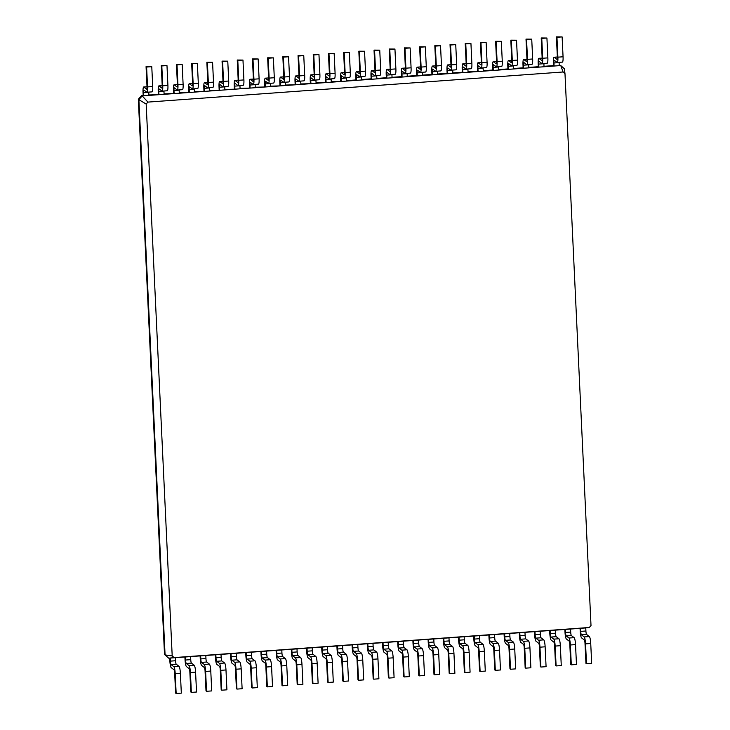 <?xml version="1.0" encoding="UTF-8"?>
<svg xmlns="http://www.w3.org/2000/svg" width="730" height="730" viewBox="0 0 730 730"><rect width="100%" height="100%" fill="white"/><g stroke="black" fill="none" stroke-linecap="round" stroke-linejoin="round"><path stroke-width="1.09" d="M174.096 657.593L589.283 627.49L591.008 625.537L564.983 73.675L563.086 71.987L147.898 102.1L146.173 104.052L172.198 655.905L174.096 657.593L168.73 658.177L175.419 657.693L175.556 660.75A3.093 0.52 -94.1 0 0 176.249 664.227L178.996 666.317A6.187 1.049 85.9 0 1 180.383 673.261L181.323 693.126L176.158 693.5L175.611 693.08L174.671 673.215A3.093 0.52 -94.1 0 0 173.977 669.748L171.231 667.658A6.187 1.049 85.9 0 1 169.844 660.705L169.716 658.104M170.245 658.068L170.391 661.125A3.093 0.52 -94.1 0 0 171.085 664.601L173.831 666.691A6.187 1.049 85.9 0 1 175.218 673.635L176.158 693.5M589.283 627.49L585.761 627.937L585.907 630.994A3.093 0.52 -94.1 0 0 586.601 634.461L589.347 636.551A6.187 1.049 85.9 0 1 590.734 643.504L591.665 663.369L586.5 663.743L585.953 663.324L585.013 643.458A3.093 0.52 -94.1 0 0 584.319 639.982L581.573 637.892A6.187 1.049 85.9 0 1 580.186 630.948L580.067 628.347M175.419 657.693L585.761 627.937M168.73 658.177L164.515 654.5L168.73 658.177M172.198 655.905L165.071 654.919L138.882 99.672L138.335 99.253L164.515 654.5M580.596 628.311L580.733 631.368A3.093 0.52 -94.1 0 0 581.427 634.835L584.173 636.934A6.187 1.049 85.9 0 1 585.56 643.878L586.5 663.743M185.447 656.964L185.593 660.02A3.093 0.52 -94.1 0 0 186.287 663.497L189.034 665.587A6.187 1.049 85.9 0 1 190.421 672.531L191.351 692.396L190.804 691.976L189.864 672.12A3.093 0.52 -94.1 0 0 189.17 668.644L186.424 666.554A6.187 1.049 85.9 0 1 185.037 659.601L184.918 657.009M190.612 656.589L190.758 659.646A3.093 0.52 -94.1 0 0 191.452 663.123L194.198 665.212A6.187 1.049 85.9 0 1 195.585 672.157L196.525 692.022L191.351 692.396M565.394 629.415L565.54 632.463A3.093 0.52 -94.1 0 0 566.234 635.939L568.98 638.029A6.187 1.049 85.9 0 1 570.367 644.982L571.298 664.838L570.75 664.428L569.82 644.563A3.093 0.52 -94.1 0 0 569.126 641.086L566.38 638.996A6.187 1.049 85.9 0 1 564.993 632.052L564.865 629.452M570.559 629.041L570.705 632.089A3.093 0.52 -94.1 0 0 571.398 635.565L574.145 637.655A6.187 1.049 85.9 0 1 575.532 644.608L576.472 664.464L571.298 664.838M200.641 655.868L200.786 658.916A3.093 0.52 -94.1 0 0 201.48 662.393L204.227 664.483A6.187 1.049 85.9 0 1 205.614 671.436L206.554 691.292L206.006 690.881L205.066 671.016A3.093 0.52 -94.1 0 0 204.373 667.539L201.626 665.45A6.187 1.049 85.9 0 1 200.239 658.506L200.12 655.905M205.814 655.485L205.951 658.542A3.093 0.52 -94.1 0 0 206.645 662.019L209.391 664.108A6.187 1.049 85.9 0 1 210.778 671.062L211.718 690.918L206.554 691.292M550.192 630.51L550.338 633.567A3.093 0.52 -94.1 0 0 551.031 637.044L553.778 639.133A6.187 1.049 85.9 0 1 555.165 646.077L556.105 665.942L555.557 665.523L554.617 645.667A3.093 0.52 -94.1 0 0 553.924 642.19L551.177 640.101A6.187 1.049 85.9 0 1 549.79 633.147L549.672 630.556M555.366 630.136L555.512 633.193A3.093 0.52 -94.1 0 0 556.205 636.669L558.952 638.759A6.187 1.049 85.9 0 1 560.339 645.703L561.27 665.568L556.105 665.942M215.843 654.764L215.989 657.821A3.093 0.52 -94.1 0 0 216.682 661.289L219.429 663.378A6.187 1.049 85.9 0 1 220.816 670.332L221.747 690.197L221.199 689.777L220.259 669.912A3.093 0.52 -94.1 0 0 219.566 666.435L216.819 664.346A6.187 1.049 85.9 0 1 215.432 657.402L215.314 654.801M221.007 654.39L221.154 657.447A3.093 0.52 -94.1 0 0 221.847 660.915L224.594 663.004A6.187 1.049 85.9 0 1 225.981 669.957L226.921 689.823L221.747 690.197M534.999 631.614L535.145 634.671A3.093 0.52 -94.1 0 0 535.838 638.148L538.585 640.237A6.187 1.049 85.9 0 1 539.972 647.182L540.903 667.047L540.355 666.627L539.424 646.762A3.093 0.52 -94.1 0 0 538.731 643.294L535.984 641.205A6.187 1.049 85.9 0 1 534.597 634.251L534.47 631.651M540.163 631.24L540.309 634.297A3.093 0.52 -94.1 0 0 541.003 637.774L543.75 639.863A6.187 1.049 85.9 0 1 545.137 646.807L546.077 666.673L540.903 667.047M231.036 653.66L231.182 656.717A3.093 0.52 -94.1 0 0 231.875 660.194L234.622 662.283A6.187 1.049 85.9 0 1 236.009 669.227L236.949 689.093L236.401 688.673L235.462 668.808A3.093 0.52 -94.1 0 0 234.768 665.34L232.021 663.241A6.187 1.049 85.9 0 1 230.634 656.297L230.516 653.697M236.21 653.286L236.356 656.343A3.093 0.52 -94.1 0 0 237.04 659.811L239.787 661.909A6.187 1.049 85.9 0 1 241.174 668.853L242.114 688.718L236.949 689.093M519.796 632.718L519.942 635.775A3.093 0.52 -94.1 0 0 520.636 639.252L523.383 641.341A6.187 1.049 85.9 0 1 524.77 648.286L525.709 668.151L525.162 667.731L524.222 647.866A3.093 0.52 -94.1 0 0 523.529 644.398L520.782 642.3A6.187 1.049 85.9 0 1 519.395 635.356L519.276 632.755M524.97 632.344L525.116 635.401A3.093 0.52 -94.1 0 0 525.801 638.869L528.547 640.967A6.187 1.049 85.9 0 1 529.934 647.911L530.874 667.777L525.709 668.151M246.238 652.556L246.384 655.613A3.093 0.52 -94.1 0 0 247.078 659.09L249.824 661.179A6.187 1.049 85.9 0 1 251.211 668.123L252.142 687.989L251.595 687.569L250.664 667.704A3.093 0.52 -94.1 0 0 249.97 664.236L247.224 662.146A6.187 1.049 85.9 0 1 245.837 655.193L245.709 652.593M251.403 652.182L251.549 655.239A3.093 0.52 -94.1 0 0 252.242 658.716L254.989 660.805A6.187 1.049 85.9 0 1 256.376 667.749L257.316 687.614L252.142 687.989M504.603 633.822L504.749 636.879A3.093 0.52 -94.1 0 0 505.443 640.347L508.189 642.436A6.187 1.049 85.9 0 1 509.577 649.39L510.507 669.255L509.96 668.835L509.02 648.97A3.093 0.52 -94.1 0 0 508.326 645.493L505.58 643.404A6.187 1.049 85.9 0 1 504.202 636.46L504.074 633.859M509.768 633.448L509.914 636.505A3.093 0.52 -94.1 0 0 510.608 639.973L513.354 642.062A6.187 1.049 85.9 0 1 514.741 649.016L515.681 668.881L510.507 669.255M261.431 651.452L261.577 654.509A3.093 0.52 -94.1 0 0 262.271 657.986L265.017 660.075A6.187 1.049 85.9 0 1 266.404 667.019L267.344 686.884L266.797 686.465L265.857 666.609A3.093 0.52 -94.1 0 0 265.163 663.132L262.417 661.042A6.187 1.049 85.9 0 1 261.03 654.089L260.911 651.498M266.605 651.078L266.751 654.135A3.093 0.52 -94.1 0 0 267.445 657.611L270.191 659.701A6.187 1.049 85.9 0 1 271.578 666.645L272.509 686.51L267.344 686.884M489.401 634.927L489.547 637.974A3.093 0.52 -94.1 0 0 490.241 641.451L492.987 643.541A6.187 1.049 85.9 0 1 494.374 650.494L495.314 670.35L494.767 669.939L493.827 650.074A3.093 0.52 -94.1 0 0 493.133 646.597L490.387 644.508A6.187 1.049 85.9 0 1 489 637.564L488.881 634.963M494.575 634.543L494.712 637.6A3.093 0.52 -94.1 0 0 495.405 641.077L498.152 643.167A6.187 1.049 85.9 0 1 499.539 650.12L500.479 669.976L495.314 670.35M276.634 650.357L276.779 653.405A3.093 0.52 -94.1 0 0 277.473 656.881L280.22 658.971A6.187 1.049 85.9 0 1 281.607 665.924L282.537 685.78L281.99 685.37L281.059 665.505A3.093 0.52 -94.1 0 0 280.366 662.028L277.619 659.938A6.187 1.049 85.9 0 1 276.232 652.994L276.104 650.394M281.798 649.983L281.944 653.031A3.093 0.52 -94.1 0 0 282.638 656.507L285.384 658.597A6.187 1.049 85.9 0 1 286.771 665.55L287.711 685.406L282.537 685.78M474.208 636.022L474.354 639.078A3.093 0.52 -94.1 0 0 475.048 642.555L477.794 644.645A6.187 1.049 85.9 0 1 479.181 651.589L480.112 671.454L479.564 671.034L478.624 651.178A3.093 0.52 -94.1 0 0 477.931 647.702L475.184 645.612A6.187 1.049 85.9 0 1 473.797 638.659L473.679 636.067M479.373 635.648L479.519 638.704A3.093 0.52 -94.1 0 0 480.212 642.181L482.959 644.271A6.187 1.049 85.9 0 1 484.346 651.215L485.286 671.08L480.112 671.454M291.836 649.253L291.973 652.31A3.093 0.52 -94.1 0 0 292.666 655.777L295.413 657.876A6.187 1.049 85.9 0 1 296.8 664.82L297.74 684.685L297.192 684.265L296.252 664.4A3.093 0.52 -94.1 0 0 295.559 660.924L292.812 658.834A6.187 1.049 85.9 0 1 291.425 651.89L291.307 649.289M297 648.879L297.147 651.936A3.093 0.52 -94.1 0 0 297.84 655.403L300.587 657.493A6.187 1.049 85.9 0 1 301.974 664.446L302.904 684.311L297.74 684.685M459.006 637.126L459.152 640.183A3.093 0.52 -94.1 0 0 459.845 643.659L462.592 645.749A6.187 1.049 85.9 0 1 463.979 652.693L464.919 672.558L464.371 672.138L463.431 652.273A3.093 0.52 -94.1 0 0 462.738 648.806L459.991 646.716A6.187 1.049 85.9 0 1 458.604 639.763L458.476 637.162M464.18 636.752L464.316 639.808A3.093 0.52 -94.1 0 0 465.01 643.285L467.757 645.375A6.187 1.049 85.9 0 1 469.144 652.319L470.083 672.184L464.919 672.558M307.029 648.149L307.175 651.206A3.093 0.52 -94.1 0 0 307.868 654.682L310.615 656.772A6.187 1.049 85.9 0 1 312.002 663.716L312.933 683.581L312.385 683.161L311.454 663.296A3.093 0.52 -94.1 0 0 310.761 659.829L308.014 657.73A6.187 1.049 85.9 0 1 306.627 650.786L306.5 648.185M312.194 647.775L312.34 650.832A3.093 0.52 -94.1 0 0 313.033 654.308L315.78 656.398A6.187 1.049 85.9 0 1 317.167 663.342L318.107 683.207L312.933 683.581M443.813 638.23L443.959 641.287A3.093 0.52 -94.1 0 0 444.652 644.763L447.399 646.853A6.187 1.049 85.9 0 1 448.786 653.797L449.716 673.662L449.169 673.242L448.229 653.377A3.093 0.52 -94.1 0 0 447.536 649.901L444.789 647.811A6.187 1.049 85.9 0 1 443.402 640.867L443.283 638.266M448.977 637.856L449.123 640.913A3.093 0.52 -94.1 0 0 449.817 644.38L452.563 646.479A6.187 1.049 85.9 0 1 453.951 653.423L454.881 673.288L449.716 673.662M322.231 647.045L322.368 650.101A3.093 0.52 -94.1 0 0 323.062 653.578L325.808 655.668A6.187 1.049 85.9 0 1 327.195 662.612L328.135 682.477L327.587 682.057L326.648 662.201A3.093 0.52 -94.1 0 0 325.954 658.725L323.207 656.635A6.187 1.049 85.9 0 1 321.82 649.682L321.702 647.081M327.396 646.67L327.542 649.727A3.093 0.52 -94.1 0 0 328.235 653.204L330.982 655.294A6.187 1.049 85.9 0 1 332.369 662.238L333.3 682.103L328.135 682.477M428.61 639.334L428.756 642.391A3.093 0.52 -94.1 0 0 429.45 645.858L432.196 647.948A6.187 1.049 85.9 0 1 433.584 654.901L434.523 674.766L433.967 674.347L433.036 654.481A3.093 0.52 -94.1 0 0 432.342 651.005L429.596 648.915A6.187 1.049 85.9 0 1 428.209 641.971L428.081 639.37M433.784 638.96L433.921 642.017A3.093 0.52 -94.1 0 0 434.615 645.484L437.361 647.574A6.187 1.049 85.9 0 1 438.748 654.527L439.688 674.392L434.523 674.766M337.424 645.94L337.57 648.997A3.093 0.52 -94.1 0 0 338.264 652.474L341.01 654.564A6.187 1.049 85.9 0 1 342.397 661.517L343.337 681.373L342.781 680.953L341.85 661.097A3.093 0.52 -94.1 0 0 341.156 657.62L338.41 655.531A6.187 1.049 85.9 0 1 337.023 648.587L336.895 645.986M342.589 645.566L342.735 648.623A3.093 0.52 -94.1 0 0 343.428 652.1L346.175 654.189A6.187 1.049 85.9 0 1 347.562 661.134L348.502 680.999L343.337 681.373M413.417 640.429L413.563 643.486A3.093 0.52 -94.1 0 0 414.257 646.962L417.003 649.052A6.187 1.049 85.9 0 1 418.381 656.005L419.321 675.861L418.774 675.451L417.834 655.586A3.093 0.52 -94.1 0 0 417.14 652.109L414.394 650.019A6.187 1.049 85.9 0 1 413.007 643.075L412.888 640.475M418.582 640.055L418.728 643.112A3.093 0.52 -94.1 0 0 419.421 646.588L422.168 648.678A6.187 1.049 85.9 0 1 423.555 655.631L424.486 675.487L419.321 675.861M352.626 644.845L352.763 647.902A3.093 0.52 -94.1 0 0 353.457 651.37L356.204 653.459A6.187 1.049 85.9 0 1 357.59 660.413L358.53 680.278L357.983 679.858L357.043 659.993A3.093 0.52 -94.1 0 0 356.349 656.516L353.603 654.427A6.187 1.049 85.9 0 1 352.216 647.483L352.097 644.882M357.791 644.471L357.937 647.519A3.093 0.52 -94.1 0 0 358.631 650.996L361.377 653.085A6.187 1.049 85.9 0 1 362.764 660.039L363.695 679.895L358.53 680.278M398.215 641.533L398.361 644.59A3.093 0.52 -94.1 0 0 399.054 648.067L401.801 650.156A6.187 1.049 85.9 0 1 403.188 657.1L404.128 676.966L403.571 676.546L402.641 656.69A3.093 0.52 -94.1 0 0 401.947 653.213L399.201 651.123A6.187 1.049 85.9 0 1 397.813 644.17L397.686 641.57M403.38 641.159L403.526 644.216A3.093 0.52 -94.1 0 0 404.219 647.692L406.966 649.782A6.187 1.049 85.9 0 1 408.353 656.726L409.293 676.591L404.128 676.966M367.82 643.741L367.966 646.798A3.093 0.52 -94.1 0 0 368.659 650.266L371.406 652.364A6.187 1.049 85.9 0 1 372.793 659.309L373.733 679.174L373.176 678.754L372.245 658.889A3.093 0.52 -94.1 0 0 371.552 655.412L368.805 653.323A6.187 1.049 85.9 0 1 367.418 646.379L367.29 643.778M372.984 643.367L373.13 646.424A3.093 0.52 -94.1 0 0 373.824 649.892L376.57 651.981A6.187 1.049 85.9 0 1 377.957 658.934L378.897 678.8L373.733 679.174M383.022 642.637L383.159 645.694A3.093 0.52 -94.1 0 0 383.852 649.171L386.599 651.26A6.187 1.049 85.9 0 1 387.986 658.205L388.926 678.07L388.378 677.65L387.438 657.785A3.093 0.52 -94.1 0 0 386.745 654.317L383.998 652.228A6.187 1.049 85.9 0 1 382.611 645.274L382.493 642.674M388.187 642.263L388.333 645.32A3.093 0.52 -94.1 0 0 389.026 648.797L391.773 650.886A6.187 1.049 85.9 0 1 393.16 657.83L394.09 677.695L388.926 678.07M146.173 104.052L138.882 99.672L142.213 95.904L141.666 95.484L138.335 99.253M564.983 73.675L564.427 68.812L560.759 65.545L142.213 95.904L147.898 102.1M563.086 71.987L560.759 65.545L559.226 65.207M148.902 95.42L148.756 92.363L143.591 92.737L143.728 95.794L141.666 95.484M559.244 65.663L559.098 62.607A3.093 0.52 85.9 0 1 559.089 62.351M553.523 65.618L554.079 66.038L553.933 62.981A3.093 0.52 85.9 0 1 554.262 60.316A3.093 0.52 85.9 0 1 554.335 60.344L557.081 62.433A6.187 1.049 -94.1 0 0 557.245 62.488A6.187 1.049 -94.1 0 0 557.893 57.159L556.953 37.294L556.406 36.874L557.346 56.739A3.093 0.52 85.9 0 1 557.017 59.404A3.093 0.52 85.9 0 1 556.935 59.376L554.189 57.287A6.187 1.049 -94.1 0 0 554.034 57.232A6.187 1.049 -94.1 0 0 553.386 62.561L553.523 65.618L544.023 66.302M164.095 94.316L163.949 91.259L158.784 91.633L158.93 94.69L148.874 94.964M544.042 66.758L543.905 63.702A3.093 0.52 85.9 0 1 543.896 63.455M538.329 66.722L538.877 67.133L538.731 64.085A3.093 0.52 85.9 0 1 539.059 61.411A3.093 0.52 85.9 0 1 539.142 61.439L541.888 63.537A6.187 1.049 -94.1 0 0 542.043 63.592A6.187 1.049 -94.1 0 0 542.7 58.254L541.76 38.398L541.213 37.978L542.144 57.843A3.093 0.52 85.9 0 1 541.824 60.508A3.093 0.52 85.9 0 1 541.742 60.48L538.995 58.391A6.187 1.049 -94.1 0 0 538.84 58.327A6.187 1.049 -94.1 0 0 538.183 63.665L538.329 66.722L528.83 67.406M179.297 93.212L179.151 90.155L173.986 90.529L174.123 93.586L164.077 93.86M528.848 67.863L528.702 64.806A3.093 0.52 85.9 0 1 528.693 64.559M523.127 67.817L523.684 68.237L523.538 65.18A3.093 0.52 85.9 0 1 523.857 62.515A3.093 0.52 85.9 0 1 523.939 62.543L526.686 64.632A6.187 1.049 -94.1 0 0 526.85 64.696A6.187 1.049 -94.1 0 0 527.498 59.358L526.558 39.493L526.011 39.082L526.951 58.938A3.093 0.52 85.9 0 1 526.622 61.612A3.093 0.52 85.9 0 1 526.54 61.576L523.793 59.486A6.187 1.049 -94.1 0 0 523.638 59.431A6.187 1.049 -94.1 0 0 522.99 64.769L523.127 67.817L513.628 68.51M194.49 92.117L194.353 89.06L189.179 89.434L189.325 92.491L179.27 92.756M513.646 68.967L513.509 65.91A3.093 0.52 85.9 0 1 513.491 65.663M507.934 68.921L508.481 69.341L508.336 66.284A3.093 0.52 85.9 0 1 508.664 63.619A3.093 0.52 85.9 0 1 508.746 63.647L511.493 65.737A6.187 1.049 -94.1 0 0 511.648 65.791A6.187 1.049 -94.1 0 0 512.296 60.462L511.365 40.597L510.817 40.177L511.748 60.042A3.093 0.52 85.9 0 1 511.429 62.707A3.093 0.52 85.9 0 1 511.347 62.68L508.6 60.59A6.187 1.049 -94.1 0 0 508.436 60.535A6.187 1.049 -94.1 0 0 507.788 65.864L507.934 68.921L498.426 69.615M209.692 91.013L209.546 87.956L204.382 88.33L204.528 91.387L194.472 91.651M498.453 70.071L498.307 67.014A3.093 0.52 85.9 0 1 498.298 66.758M492.732 70.025L493.288 70.445L493.142 67.388A3.093 0.52 85.9 0 1 493.462 64.724A3.093 0.52 85.9 0 1 493.544 64.751L496.291 66.841A6.187 1.049 -94.1 0 0 496.455 66.895A6.187 1.049 -94.1 0 0 497.103 61.566L496.163 41.701L495.615 41.282L496.555 61.147A3.093 0.52 85.9 0 1 496.227 63.811A3.093 0.52 85.9 0 1 496.144 63.784L493.398 61.694A6.187 1.049 -94.1 0 0 493.243 61.639A6.187 1.049 -94.1 0 0 492.595 66.968L492.732 70.025L483.233 70.71M224.886 89.909L224.749 86.852L219.575 87.226L219.721 90.283L209.665 90.556M483.251 71.175L483.114 68.118A3.093 0.52 85.9 0 1 483.096 67.863M477.539 71.129L478.086 71.549L477.94 68.492A3.093 0.52 85.9 0 1 478.269 65.828A3.093 0.52 85.9 0 1 478.351 65.855L481.097 67.945A6.187 1.049 -94.1 0 0 481.252 67.999A6.187 1.049 -94.1 0 0 481.9 62.671L480.97 42.805L480.422 42.386L481.353 62.251A3.093 0.52 85.9 0 1 481.033 64.915A3.093 0.52 85.9 0 1 480.951 64.888L478.205 62.798A6.187 1.049 -94.1 0 0 478.041 62.744A6.187 1.049 -94.1 0 0 477.393 68.072L477.539 71.129L468.03 71.814M240.088 88.804L239.942 85.748L234.777 86.122L234.923 89.179L224.867 89.452M468.058 72.27L467.912 69.213A3.093 0.52 85.9 0 1 467.903 68.967M462.336 72.233L462.884 72.644L462.747 69.587A3.093 0.52 85.9 0 1 463.066 66.923A3.093 0.52 85.9 0 1 463.149 66.95L465.895 69.049A6.187 1.049 -94.1 0 0 466.059 69.104A6.187 1.049 -94.1 0 0 466.707 63.765L465.767 43.909L465.22 43.49L466.16 63.355A3.093 0.52 85.9 0 1 465.831 66.019A3.093 0.52 85.9 0 1 465.749 65.992L463.002 63.902A6.187 1.049 -94.1 0 0 462.847 63.838A6.187 1.049 -94.1 0 0 462.2 69.177L462.336 72.233L452.837 72.918M255.281 87.7L255.144 84.644L249.97 85.027L250.116 88.075L240.07 88.348M452.855 73.374L452.709 70.317A3.093 0.52 85.9 0 1 452.7 70.071M447.143 73.328L447.691 73.748L447.545 70.691A3.093 0.52 85.9 0 1 447.873 68.027A3.093 0.52 85.9 0 1 447.955 68.054L450.702 70.144A6.187 1.049 -94.1 0 0 450.857 70.208A6.187 1.049 -94.1 0 0 451.505 64.87L450.574 45.005L450.027 44.594L450.957 64.45A3.093 0.52 85.9 0 1 450.629 67.124A3.093 0.52 85.9 0 1 450.556 67.087L447.809 64.997A6.187 1.049 -94.1 0 0 447.645 64.943A6.187 1.049 -94.1 0 0 446.997 70.272L447.143 73.328L437.635 74.022M270.483 86.605L270.337 83.549L265.173 83.923L265.318 86.979L255.263 87.244M437.662 74.478L437.516 71.421A3.093 0.52 85.9 0 1 437.507 71.175M431.941 74.433L432.488 74.852L432.352 71.796A3.093 0.52 85.9 0 1 432.671 69.131A3.093 0.52 85.9 0 1 432.753 69.158L435.5 71.248A6.187 1.049 -94.1 0 0 435.655 71.303A6.187 1.049 -94.1 0 0 436.312 65.974L435.372 46.109L434.825 45.689L435.764 65.554A3.093 0.52 85.9 0 1 435.436 68.219A3.093 0.52 85.9 0 1 435.354 68.191L432.607 66.102A6.187 1.049 -94.1 0 0 432.452 66.047A6.187 1.049 -94.1 0 0 431.795 71.376L431.941 74.433L422.442 75.126M285.676 85.501L285.54 82.444L280.366 82.819L280.512 85.875L270.465 86.149M422.46 75.582L422.314 72.526A3.093 0.52 85.9 0 1 422.305 72.27M416.748 75.537L417.295 75.956L417.149 72.9A3.093 0.52 85.9 0 1 417.478 70.235A3.093 0.52 85.9 0 1 417.56 70.263L420.307 72.352A6.187 1.049 -94.1 0 0 420.462 72.407A6.187 1.049 -94.1 0 0 421.11 67.078L420.179 47.213L419.622 46.793L420.562 66.658A3.093 0.52 85.9 0 1 420.234 69.323A3.093 0.52 85.9 0 1 420.161 69.295L417.414 67.206A6.187 1.049 -94.1 0 0 417.25 67.151A6.187 1.049 -94.1 0 0 416.602 72.48L416.748 75.537L407.24 76.221M300.879 84.397L300.733 81.34L295.568 81.714L295.714 84.771L285.658 85.045M407.267 76.677L407.121 73.63A3.093 0.52 85.9 0 1 407.112 73.374M401.546 76.641L402.093 77.061L401.956 74.004A3.093 0.52 85.9 0 1 402.276 71.33A3.093 0.52 85.9 0 1 402.358 71.367L405.104 73.456A6.187 1.049 -94.1 0 0 405.26 73.511A6.187 1.049 -94.1 0 0 405.916 68.182L404.977 48.317L404.429 47.897L405.369 67.762A3.093 0.52 85.9 0 1 405.041 70.427A3.093 0.52 85.9 0 1 404.958 70.399L402.212 68.31A6.187 1.049 -94.1 0 0 402.057 68.255A6.187 1.049 -94.1 0 0 401.4 73.584L401.546 76.641L392.046 77.325M316.081 83.293L315.935 80.236L310.761 80.61L310.907 83.667L300.86 83.941M392.065 77.781L391.919 74.725A3.093 0.52 85.9 0 1 391.91 74.478M386.352 77.736L386.9 78.156L386.754 75.099A3.093 0.52 85.9 0 1 387.082 72.434A3.093 0.52 85.9 0 1 387.155 72.462L389.902 74.551A6.187 1.049 -94.1 0 0 390.066 74.615A6.187 1.049 -94.1 0 0 390.714 69.277L389.784 49.421L389.227 49.001L390.167 68.866A3.093 0.52 85.9 0 1 389.838 71.531A3.093 0.52 85.9 0 1 389.765 71.504L387.019 69.405A6.187 1.049 -94.1 0 0 386.854 69.35A6.187 1.049 -94.1 0 0 386.207 74.688L386.352 77.736L376.844 78.429M331.274 82.189L331.128 79.141L325.963 79.515L326.109 82.563L316.053 82.837M376.872 78.886L376.726 75.829A3.093 0.52 85.9 0 1 376.716 75.582M371.15 78.84L371.698 79.26L371.561 76.203A3.093 0.52 85.9 0 1 371.88 73.538A3.093 0.52 85.9 0 1 371.962 73.566L374.709 75.655A6.187 1.049 -94.1 0 0 374.864 75.71A6.187 1.049 -94.1 0 0 375.521 70.381L374.581 50.516L374.034 50.105L374.974 69.961A3.093 0.52 85.9 0 1 374.645 72.626A3.093 0.52 85.9 0 1 374.563 72.599L371.816 70.509A6.187 1.049 -94.1 0 0 371.661 70.454A6.187 1.049 -94.1 0 0 371.004 75.783L371.15 78.84L361.651 79.533M346.476 81.094L346.33 78.037L341.156 78.411L341.302 81.468L331.256 81.733M361.669 79.99L361.523 76.933A3.093 0.52 85.9 0 1 361.514 76.687M355.957 79.944L356.505 80.364L356.359 77.307A3.093 0.52 85.9 0 1 356.687 74.642A3.093 0.52 85.9 0 1 356.76 74.67L359.507 76.76A6.187 1.049 -94.1 0 0 359.671 76.814A6.187 1.049 -94.1 0 0 360.319 71.485L359.388 51.62L358.832 51.2L359.771 71.066A3.093 0.52 85.9 0 1 359.443 73.73A3.093 0.52 85.9 0 1 359.37 73.703L356.623 71.613A6.187 1.049 -94.1 0 0 356.459 71.558A6.187 1.049 -94.1 0 0 355.811 76.887L355.957 79.944L346.449 80.638M562.255 62.059A6.187 1.049 -94.1 0 0 562.41 62.114A6.187 1.049 -94.1 0 0 563.058 56.785L562.127 36.92L556.406 36.874M143.591 92.737A3.093 0.52 85.9 0 1 143.91 90.073A3.093 0.52 85.9 0 1 143.993 90.1L146.739 92.19A6.187 1.049 -94.1 0 0 146.894 92.245A6.187 1.049 -94.1 0 0 147.551 86.916L146.611 67.05L146.064 66.631L147.004 86.496A3.093 0.52 85.9 0 1 146.675 89.16A3.093 0.52 85.9 0 1 146.593 89.133L143.846 87.043A6.187 1.049 -94.1 0 0 143.691 86.989A6.187 1.049 -94.1 0 0 143.034 92.318L143.18 95.374M151.904 91.816A6.187 1.049 -94.1 0 0 152.068 91.871A6.187 1.049 -94.1 0 0 152.716 86.541L151.776 66.676L146.064 66.631M547.053 63.163A6.187 1.049 -94.1 0 0 547.208 63.218A6.187 1.049 -94.1 0 0 547.865 57.88L546.925 38.024L541.213 37.978M158.784 91.633A3.093 0.52 85.9 0 1 159.113 88.969A3.093 0.52 85.9 0 1 159.195 88.996L161.941 91.086A6.187 1.049 -94.1 0 0 162.096 91.15A6.187 1.049 -94.1 0 0 162.744 85.812L161.814 65.946L161.266 65.536L162.197 85.392A3.093 0.52 85.9 0 1 161.868 88.065A3.093 0.52 85.9 0 1 161.795 88.029L159.049 85.939A6.187 1.049 -94.1 0 0 158.885 85.885A6.187 1.049 -94.1 0 0 158.237 91.213L158.383 94.27M167.106 90.712A6.187 1.049 -94.1 0 0 167.261 90.766A6.187 1.049 -94.1 0 0 167.918 85.437L166.978 65.572L161.266 65.536M531.851 64.258A6.187 1.049 -94.1 0 0 532.015 64.313A6.187 1.049 -94.1 0 0 532.663 58.984L531.732 39.119L526.011 39.082M173.986 90.529A3.093 0.52 85.9 0 1 174.306 87.865A3.093 0.52 85.9 0 1 174.388 87.892L177.135 89.991A6.187 1.049 -94.1 0 0 177.299 90.046A6.187 1.049 -94.1 0 0 177.947 84.707L177.007 64.851L176.459 64.432L177.399 84.297A3.093 0.52 85.9 0 1 177.071 86.961A3.093 0.52 85.9 0 1 176.989 86.934L174.242 84.844A6.187 1.049 -94.1 0 0 174.087 84.78A6.187 1.049 -94.1 0 0 173.43 90.118L173.576 93.175M182.299 89.608A6.187 1.049 -94.1 0 0 182.464 89.671A6.187 1.049 -94.1 0 0 183.111 84.333L182.181 64.477L176.459 64.432M516.658 65.362A6.187 1.049 -94.1 0 0 516.813 65.417A6.187 1.049 -94.1 0 0 517.47 60.088L516.53 40.223L510.817 40.177M189.179 89.434A3.093 0.52 85.9 0 1 189.508 86.77A3.093 0.52 85.9 0 1 189.59 86.797L192.337 88.887A6.187 1.049 -94.1 0 0 192.492 88.941A6.187 1.049 -94.1 0 0 193.14 83.612L192.209 63.747L191.661 63.328L192.592 83.193A3.093 0.52 85.9 0 1 192.273 85.857A3.093 0.52 85.9 0 1 192.191 85.83L189.444 83.74A6.187 1.049 -94.1 0 0 189.28 83.685A6.187 1.049 -94.1 0 0 188.632 89.014L188.778 92.071M197.501 88.513A6.187 1.049 -94.1 0 0 197.657 88.567A6.187 1.049 -94.1 0 0 198.314 83.238L197.374 63.373L191.661 63.328M501.455 66.466A6.187 1.049 -94.1 0 0 501.62 66.521A6.187 1.049 -94.1 0 0 502.267 61.192L501.337 41.327L495.615 41.282M204.382 88.33A3.093 0.52 85.9 0 1 204.701 85.665A3.093 0.52 85.9 0 1 204.783 85.693L207.53 87.782A6.187 1.049 -94.1 0 0 207.694 87.837A6.187 1.049 -94.1 0 0 208.342 82.508L207.402 62.643L206.855 62.223L207.794 82.088A3.093 0.52 85.9 0 1 207.466 84.753A3.093 0.52 85.9 0 1 207.384 84.726L204.637 82.636A6.187 1.049 -94.1 0 0 204.482 82.581A6.187 1.049 -94.1 0 0 203.834 87.91L203.971 90.967M212.695 87.408A6.187 1.049 -94.1 0 0 212.859 87.463A6.187 1.049 -94.1 0 0 213.507 82.134L212.576 62.269L206.855 62.223M486.262 67.571A6.187 1.049 -94.1 0 0 486.417 67.625A6.187 1.049 -94.1 0 0 487.074 62.296L486.134 42.431L480.422 42.386M219.575 87.226A3.093 0.52 85.9 0 1 219.903 84.561A3.093 0.52 85.9 0 1 219.986 84.589L222.732 86.678A6.187 1.049 -94.1 0 0 222.887 86.733A6.187 1.049 -94.1 0 0 223.535 81.404L222.604 61.539L222.057 61.119L222.988 80.984A3.093 0.52 85.9 0 1 222.668 83.649A3.093 0.52 85.9 0 1 222.586 83.621L219.839 81.532A6.187 1.049 -94.1 0 0 219.675 81.477A6.187 1.049 -94.1 0 0 219.027 86.806L219.173 89.863M227.897 86.304A6.187 1.049 -94.1 0 0 228.052 86.359A6.187 1.049 -94.1 0 0 228.709 81.03L227.769 61.165L222.057 61.119M471.06 68.666A6.187 1.049 -94.1 0 0 471.224 68.729A6.187 1.049 -94.1 0 0 471.872 63.391L470.941 43.535L465.22 43.49M234.777 86.122A3.093 0.52 85.9 0 1 235.096 83.457A3.093 0.52 85.9 0 1 235.179 83.485L237.925 85.574A6.187 1.049 -94.1 0 0 238.09 85.638A6.187 1.049 -94.1 0 0 238.737 80.3L237.798 60.435L237.25 60.024L238.19 79.88A3.093 0.52 85.9 0 1 237.861 82.554A3.093 0.52 85.9 0 1 237.779 82.517L235.033 80.428A6.187 1.049 -94.1 0 0 234.877 80.373A6.187 1.049 -94.1 0 0 234.23 85.711L234.366 88.759M243.09 85.2A6.187 1.049 -94.1 0 0 243.254 85.255A6.187 1.049 -94.1 0 0 243.902 79.926L242.971 60.061L237.25 60.024M455.867 69.77A6.187 1.049 -94.1 0 0 456.022 69.825A6.187 1.049 -94.1 0 0 456.679 64.496L455.739 44.63L450.027 44.594M249.97 85.027A3.093 0.52 85.9 0 1 250.299 82.353A3.093 0.52 85.9 0 1 250.381 82.38L253.127 84.479A6.187 1.049 -94.1 0 0 253.283 84.534A6.187 1.049 -94.1 0 0 253.94 79.196L253 59.34L252.452 58.92L253.383 78.785A3.093 0.52 85.9 0 1 253.064 81.45A3.093 0.52 85.9 0 1 252.982 81.422L250.235 79.333A6.187 1.049 -94.1 0 0 250.08 79.269A6.187 1.049 -94.1 0 0 249.423 84.607L249.569 87.664M258.292 84.105A6.187 1.049 -94.1 0 0 258.447 84.16A6.187 1.049 -94.1 0 0 259.104 78.822L258.165 58.966L252.452 58.92M440.664 70.874A6.187 1.049 -94.1 0 0 440.829 70.929A6.187 1.049 -94.1 0 0 441.477 65.6L440.537 45.734L434.825 45.689M265.173 83.923A3.093 0.52 85.9 0 1 265.501 81.258A3.093 0.52 85.9 0 1 265.574 81.285L268.321 83.375A6.187 1.049 -94.1 0 0 268.485 83.43A6.187 1.049 -94.1 0 0 269.133 78.101L268.193 58.236L267.645 57.816L268.585 77.681A3.093 0.52 85.9 0 1 268.257 80.346A3.093 0.52 85.9 0 1 268.175 80.318L265.428 78.229A6.187 1.049 -94.1 0 0 265.273 78.174A6.187 1.049 -94.1 0 0 264.625 83.503L264.762 86.56M273.495 83.001A6.187 1.049 -94.1 0 0 273.65 83.056A6.187 1.049 -94.1 0 0 274.298 77.727L273.367 57.862L267.645 57.816M425.471 71.978A6.187 1.049 -94.1 0 0 425.626 72.033A6.187 1.049 -94.1 0 0 426.284 66.704L425.344 46.839L419.622 46.793M280.366 82.819A3.093 0.52 85.9 0 1 280.694 80.154A3.093 0.52 85.9 0 1 280.776 80.181L283.523 82.271A6.187 1.049 -94.1 0 0 283.678 82.326A6.187 1.049 -94.1 0 0 284.335 76.997L283.395 57.132L282.848 56.712L283.778 76.577A3.093 0.52 85.9 0 1 283.459 79.242A3.093 0.52 85.9 0 1 283.377 79.214L280.63 77.124A6.187 1.049 -94.1 0 0 280.475 77.07A6.187 1.049 -94.1 0 0 279.818 82.399L279.964 85.456M288.688 81.897A6.187 1.049 -94.1 0 0 288.843 81.952A6.187 1.049 -94.1 0 0 289.5 76.623L288.56 56.758L282.848 56.712M410.269 73.082A6.187 1.049 -94.1 0 0 410.433 73.137A6.187 1.049 -94.1 0 0 411.081 67.799L410.141 47.943L404.429 47.897M295.568 81.714A3.093 0.52 85.9 0 1 295.896 79.05A3.093 0.52 85.9 0 1 295.969 79.077L298.716 81.167A6.187 1.049 -94.1 0 0 298.88 81.222A6.187 1.049 -94.1 0 0 299.528 75.893L298.588 56.027L298.041 55.608L298.981 75.473A3.093 0.52 85.9 0 1 298.652 78.137A3.093 0.52 85.9 0 1 298.579 78.11L295.832 76.02A6.187 1.049 -94.1 0 0 295.668 75.966A6.187 1.049 -94.1 0 0 295.02 81.295L295.166 84.352M303.89 80.793A6.187 1.049 -94.1 0 0 304.045 80.847A6.187 1.049 -94.1 0 0 304.693 75.519L303.762 55.653L298.041 55.608M395.076 74.177A6.187 1.049 -94.1 0 0 395.231 74.241A6.187 1.049 -94.1 0 0 395.888 68.903L394.948 49.047L389.227 49.001M310.761 80.61A3.093 0.52 85.9 0 1 311.089 77.946A3.093 0.52 85.9 0 1 311.172 77.973L313.918 80.063A6.187 1.049 -94.1 0 0 314.073 80.127A6.187 1.049 -94.1 0 0 314.73 74.788L313.791 54.933L313.243 54.513L314.174 74.369A3.093 0.52 85.9 0 1 313.854 77.042A3.093 0.52 85.9 0 1 313.772 77.015L311.026 74.916A6.187 1.049 -94.1 0 0 310.87 74.862A6.187 1.049 -94.1 0 0 310.213 80.2L310.359 83.247M319.083 79.689A6.187 1.049 -94.1 0 0 319.247 79.752A6.187 1.049 -94.1 0 0 319.895 74.414L318.955 54.549L313.243 54.513M379.874 75.281A6.187 1.049 -94.1 0 0 380.038 75.336A6.187 1.049 -94.1 0 0 380.686 70.007L379.746 50.142L374.034 50.105M325.963 79.515A3.093 0.52 85.9 0 1 326.292 76.842A3.093 0.52 85.9 0 1 326.365 76.878L329.111 78.968A6.187 1.049 -94.1 0 0 329.276 79.022A6.187 1.049 -94.1 0 0 329.923 73.684L328.993 53.828L328.436 53.409L329.376 73.274A3.093 0.52 85.9 0 1 329.048 75.938A3.093 0.52 85.9 0 1 328.974 75.911L326.228 73.821A6.187 1.049 -94.1 0 0 326.064 73.757A6.187 1.049 -94.1 0 0 325.416 79.096L325.562 82.152M334.285 78.594A6.187 1.049 -94.1 0 0 334.44 78.648A6.187 1.049 -94.1 0 0 335.088 73.31L334.157 53.454L328.436 53.409M364.681 76.385A6.187 1.049 -94.1 0 0 364.836 76.44A6.187 1.049 -94.1 0 0 365.484 71.111L364.553 51.246L358.832 51.2M341.156 78.411A3.093 0.52 85.9 0 1 341.485 75.747A3.093 0.52 85.9 0 1 341.567 75.774L344.314 77.864A6.187 1.049 -94.1 0 0 344.469 77.918A6.187 1.049 -94.1 0 0 345.126 72.589L344.186 52.724L343.638 52.304L344.569 72.17A3.093 0.52 85.9 0 1 344.25 74.834A3.093 0.52 85.9 0 1 344.168 74.807L341.421 72.717A6.187 1.049 -94.1 0 0 341.266 72.662A6.187 1.049 -94.1 0 0 340.609 77.991L340.755 81.048M349.478 77.49A6.187 1.049 -94.1 0 0 349.643 77.544A6.187 1.049 -94.1 0 0 350.291 72.215L349.351 52.35L343.638 52.304M562.127 36.92L556.953 37.294M151.776 66.676L146.611 67.05M546.925 38.024L541.76 38.398M166.978 65.572L161.814 65.946M531.732 39.119L526.558 39.493M182.181 64.477L177.007 64.851M516.53 40.223L511.365 40.597M197.374 63.373L192.209 63.747M501.337 41.327L496.163 41.701M212.576 62.269L207.402 62.643M486.134 42.431L480.97 42.805M227.769 61.165L222.604 61.539M470.941 43.535L465.767 43.909M242.971 60.061L237.798 60.435M455.739 44.63L450.574 45.005M258.165 58.966L253 59.34M440.537 45.734L435.372 46.109M273.367 57.862L268.193 58.236M425.344 46.839L420.179 47.213M288.56 56.758L283.395 57.132M410.141 47.943L404.977 48.317M303.762 55.653L298.588 56.027M394.948 49.047L389.784 49.421M318.955 54.549L313.791 54.933M379.746 50.142L374.581 50.516M334.157 53.454L328.993 53.828M364.553 51.246L359.388 51.62M349.351 52.35L344.186 52.724M170.391 661.125L175.556 660.75M171.085 664.601L176.249 664.227M173.831 666.691L178.996 666.317M175.218 673.635L180.383 673.261M580.733 631.368L585.907 630.994M185.593 660.02L190.758 659.646M565.54 632.463L570.705 632.089M200.786 658.916L205.951 658.542M550.338 633.567L555.512 633.193M215.989 657.821L221.154 657.447M535.145 634.671L540.309 634.297M231.182 656.717L236.356 656.343M519.942 635.775L525.116 635.401M246.384 655.613L251.549 655.239M504.749 636.879L509.914 636.505M261.577 654.509L266.751 654.135M489.547 637.974L494.712 637.6M276.779 653.405L281.944 653.031M474.354 639.078L479.519 638.704M291.973 652.31L297.147 651.936M459.152 640.183L464.316 639.808M307.175 651.206L312.34 650.832M443.959 641.287L449.123 640.913M322.368 650.101L327.542 649.727M428.756 642.391L433.921 642.017M337.57 648.997L342.735 648.623M413.563 643.486L418.728 643.112M352.763 647.902L357.937 647.519M398.361 644.59L403.526 644.216M367.966 646.798L373.13 646.424M383.159 645.694L388.333 645.32M581.427 634.835L586.601 634.461M186.287 663.497L191.452 663.123M566.234 635.939L571.398 635.565M201.48 662.393L206.645 662.019M551.031 637.044L556.205 636.669M216.682 661.289L221.847 660.915M535.838 638.148L541.003 637.774M231.875 660.194L237.04 659.811M520.636 639.252L525.801 638.869M247.078 659.09L252.242 658.716M505.443 640.347L510.608 639.973M262.271 657.986L267.445 657.611M490.241 641.451L495.405 641.077M277.473 656.881L282.638 656.507M475.048 642.555L480.212 642.181M292.666 655.777L297.84 655.403M459.845 643.659L465.01 643.285M307.868 654.682L313.033 654.308M444.652 644.763L449.817 644.38M323.062 653.578L328.235 653.204M429.45 645.858L434.615 645.484M338.264 652.474L343.428 652.1M414.257 646.962L419.421 646.588M353.457 651.37L358.631 650.996M399.054 648.067L404.219 647.692M368.659 650.266L373.824 649.892M383.852 649.171L389.026 648.797M190.421 672.531L195.585 672.157M189.034 665.587L194.198 665.212M559.098 62.607L553.933 62.981M543.905 63.702L538.731 64.085M528.702 64.806L523.538 65.18M513.509 65.91L508.336 66.284M498.307 67.014L493.142 67.388M483.114 68.118L477.94 68.492M467.912 69.213L462.747 69.587M452.709 70.317L447.545 70.691M437.516 71.421L432.352 71.796M422.314 72.526L417.149 72.9M407.121 73.63L401.956 74.004M391.919 74.725L386.754 75.099M376.726 75.829L371.561 76.203M361.523 76.933L356.359 77.307M585.56 643.878L590.734 643.504M584.173 636.934L589.347 636.551M570.367 644.982L575.532 644.608M568.98 638.029L574.145 637.655M205.614 671.436L210.778 671.062M204.227 664.483L209.391 664.108M555.165 646.077L560.339 645.703M553.778 639.133L558.952 638.759M220.816 670.332L225.981 669.957M219.429 663.378L224.594 663.004M539.972 647.182L545.137 646.807M538.585 640.237L543.75 639.863M236.009 669.227L241.174 668.853M234.622 662.283L239.787 661.909M524.77 648.286L529.934 647.911M523.383 641.341L528.547 640.967M251.211 668.123L256.376 667.749M249.824 661.179L254.989 660.805M509.577 649.39L514.741 649.016M508.189 642.436L513.354 642.062M266.404 667.019L271.578 666.645M265.017 660.075L270.191 659.701M494.374 650.494L499.539 650.12M492.987 643.541L498.152 643.167M281.607 665.924L286.771 665.55M280.22 658.971L285.384 658.597M479.181 651.589L484.346 651.215M477.794 644.645L482.959 644.271M296.8 664.82L301.974 664.446M295.413 657.876L300.587 657.493M463.979 652.693L469.144 652.319M462.592 645.749L467.757 645.375M312.002 663.716L317.167 663.342M310.615 656.772L315.78 656.398M448.786 653.797L453.951 653.423M447.399 646.853L452.563 646.479M327.195 662.612L332.369 662.238M325.808 655.668L330.982 655.294M433.584 654.901L438.748 654.527M432.196 647.948L437.361 647.574M342.397 661.517L347.562 661.134M341.01 654.564L346.175 654.189M418.381 656.005L423.555 655.631M417.003 649.052L422.168 648.678M357.59 660.413L362.764 660.039M356.204 653.459L361.377 653.085M403.188 657.1L408.353 656.726M401.801 650.156L406.966 649.782M372.793 659.309L377.957 658.934M371.406 652.364L376.57 651.981M387.986 658.205L393.16 657.83M386.599 651.26L391.773 650.886M557.355 57.059L554.189 57.287M563.058 56.785L557.893 57.159M147.013 86.815L143.846 87.043M152.716 86.541L147.551 86.916M542.162 58.154L538.995 58.391M547.865 57.88L542.7 58.254M162.206 85.711L159.049 85.939M167.918 85.437L162.744 85.812M526.96 59.258L523.793 59.486M532.663 58.984L527.498 59.358M177.408 84.607L174.242 84.844M183.111 84.333L177.947 84.707M511.767 60.362L508.6 60.59M517.47 60.088L512.296 60.462M192.611 83.512L189.444 83.74M198.314 83.238L193.14 83.612M496.564 61.466L493.398 61.694M502.267 61.192L497.103 61.566M207.804 82.408L204.637 82.636M213.507 82.134L208.342 82.508M481.371 62.57L478.205 62.798M487.074 62.296L481.9 62.671M223.006 81.304L219.839 81.532M228.709 81.03L223.535 81.404M466.169 63.665L463.002 63.902M471.872 63.391L466.707 63.765M238.199 80.2L235.033 80.428M243.902 79.926L238.737 80.3M450.976 64.769L447.809 64.997M456.679 64.496L451.505 64.87M253.401 79.096L250.235 79.333M259.104 78.822L253.94 79.196M435.774 65.873L432.607 66.102M441.477 65.6L436.312 65.974M268.594 78.001L265.428 78.229M274.298 77.727L269.133 78.101M420.571 66.978L417.414 67.206M426.284 66.704L421.11 67.078M283.797 76.896L280.63 77.124M289.5 76.623L284.335 76.997M405.378 68.082L402.212 68.31M411.081 67.799L405.916 68.182M298.99 75.792L295.832 76.02M304.693 75.519L299.528 75.893M390.176 69.177L387.019 69.405M395.888 68.903L390.714 69.277M314.192 74.688L311.026 74.916M319.895 74.414L314.73 74.788M374.983 70.281L371.816 70.509M380.686 70.007L375.521 70.381M329.385 73.584L326.228 73.821M335.088 73.31L329.923 73.684M359.78 71.385L356.623 71.613M365.484 71.111L360.319 71.485M344.587 72.489L341.421 72.717M350.291 72.215L345.126 72.589M554.034 57.232L557.355 56.986M557.245 62.488L562.41 62.114M143.691 86.989L147.013 86.751M146.894 92.245L152.068 91.871M538.84 58.327L542.153 58.09M542.043 63.592L547.208 63.218M158.885 85.885L162.206 85.647M162.096 91.15L167.261 90.766M523.638 59.431L526.96 59.194M526.85 64.696L532.015 64.313M174.087 84.78L177.408 84.543M177.299 90.046L182.464 89.671M508.436 60.535L511.757 60.298M511.648 65.791L516.813 65.417M189.28 83.685L192.601 83.439M192.492 88.941L197.657 88.567M493.243 61.639L496.564 61.393M496.455 66.895L501.62 66.521M204.482 82.581L207.804 82.335M207.694 87.837L212.859 87.463M478.041 62.744L481.362 62.497M481.252 67.999L486.417 67.625M219.675 81.477L222.997 81.24M222.887 86.733L228.052 86.359M462.847 63.838L466.169 63.601M466.059 69.104L471.224 68.729M234.877 80.373L238.199 80.136M238.09 85.638L243.254 85.255M447.645 64.943L450.967 64.705M450.857 70.208L456.022 69.825M250.08 79.269L253.392 79.032M253.283 84.534L258.447 84.16M432.452 66.047L435.774 65.809M435.655 71.303L440.829 70.929M265.273 78.174L268.594 77.928M268.485 83.43L273.65 83.056M417.25 67.151L420.571 66.904M420.462 72.407L425.626 72.033M280.475 77.07L283.787 76.823M283.678 82.326L288.843 81.952M402.057 68.255L405.378 68.009M405.26 73.511L410.433 73.137M295.668 75.966L298.99 75.728M298.88 81.222L304.045 80.847M386.854 69.35L390.176 69.113M390.066 74.615L395.231 74.241M310.87 74.862L314.192 74.624M314.073 80.127L319.247 79.752M371.661 70.454L374.983 70.217M374.864 75.71L380.038 75.336M326.064 73.757L329.385 73.52M329.276 79.022L334.44 78.648M356.459 71.558L359.78 71.312M359.671 76.814L364.836 76.44M341.266 72.662L344.587 72.416M344.469 77.918L349.643 77.544"/></g></svg>
